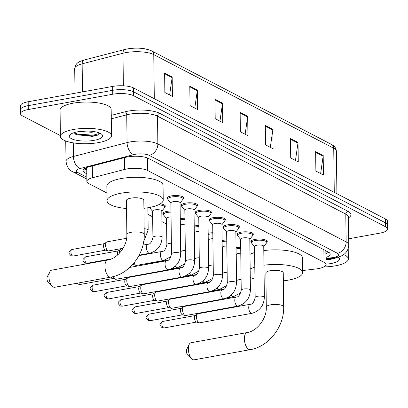 <?xml version="1.0" encoding="UTF-8"?>
<svg xmlns="http://www.w3.org/2000/svg" width="408" height="408" viewBox="0 0 408 408"><rect width="100%" height="100%" fill="white"/><g stroke="black" fill="none" stroke-linecap="round" stroke-linejoin="round"><path stroke-width="0.61" d="M236.048 247.768A8.175 2.458 -0.7 0 1 236.773 247.62A8.175 2.458 -0.7 0 1 240.7 247.258M222.105 240.516A8.175 2.458 -0.7 0 1 222.829 240.368A8.175 2.458 -0.7 0 1 226.756 240.006M208.162 233.259A8.175 2.458 -0.7 0 1 208.881 233.116A8.175 2.458 -0.7 0 1 212.813 232.749M194.218 226.006A8.175 2.458 -0.7 0 1 194.937 225.859A8.175 2.458 -0.7 0 1 198.864 225.496M180.27 218.749A8.175 2.458 -0.7 0 1 180.994 218.606A8.175 2.458 -0.7 0 1 184.921 218.244M163.424 214.394A8.175 2.458 -0.7 0 1 162.899 213.547A8.175 2.458 -0.7 0 1 167.05 211.349A8.175 2.458 -0.7 0 1 170.977 210.987M167.764 198.936A8.175 2.458 -0.7 0 1 167.244 198.084A8.175 2.458 -0.7 0 1 171.391 195.891A8.175 2.458 -0.7 0 1 183.595 197.885A8.175 2.458 -0.7 0 1 183.095 198.747M181.708 206.188A8.175 2.458 -0.7 0 1 181.188 205.336A8.175 2.458 -0.7 0 1 185.334 203.143A8.175 2.458 -0.7 0 1 197.538 205.137A8.175 2.458 -0.7 0 1 197.039 205.999M223.543 227.95A8.175 2.458 -0.7 0 1 223.018 227.103A8.175 2.458 -0.7 0 1 227.169 224.905A8.175 2.458 -0.7 0 1 239.374 226.899A8.175 2.458 -0.7 0 1 238.869 227.761M251.43 242.459A8.175 2.458 -0.7 0 1 250.91 241.607A8.175 2.458 -0.7 0 1 255.056 239.414A8.175 2.458 -0.7 0 1 267.26 241.409A8.175 2.458 -0.7 0 1 266.761 242.27M237.487 235.207A8.175 2.458 -0.7 0 1 236.966 234.355A8.175 2.458 -0.7 0 1 241.113 232.162A8.175 2.458 -0.7 0 1 253.317 234.156A8.175 2.458 -0.7 0 1 252.817 235.018M209.6 220.697A8.175 2.458 -0.7 0 1 209.075 219.846A8.175 2.458 -0.7 0 1 213.226 217.653A8.175 2.458 -0.7 0 1 225.425 219.647A8.175 2.458 -0.7 0 1 224.925 220.509M195.651 213.44A8.175 2.458 -0.7 0 1 195.131 212.594A8.175 2.458 -0.7 0 1 199.282 210.395A8.175 2.458 -0.7 0 1 211.482 212.395A8.175 2.458 -0.7 0 1 210.982 213.256M302.644 270.535L315.792 268.984A15.331 4.61 179.3 0 0 318.225 268.627A15.331 4.61 179.3 0 0 326.002 264.512A15.331 4.61 179.3 0 0 324.013 262.278L147.579 170.493A15.331 4.61 179.3 0 0 124.486 169.463L92.458 177.761A15.331 4.61 179.3 0 0 86.884 181.397A15.331 4.61 179.3 0 0 88.873 183.626L106.927 193.02M147.976 214.373L152.663 216.811M161.92 221.631L166.607 224.069M160.252 203.883A8.175 2.458 -0.7 0 1 165.306 206.091A8.175 2.458 -0.7 0 1 164.806 206.953M325.916 257.412A15.331 4.61 179.3 0 0 330.179 254.159A15.331 4.61 179.3 0 0 328.19 251.925L148.476 158.431A15.331 4.61 179.3 0 0 125.383 157.401L88.551 166.949A15.331 4.61 179.3 0 0 82.977 170.585A15.331 4.61 179.3 0 0 84.966 172.814L86.792 173.762M328.715 252.226A15.331 4.61 -0.7 0 1 325.87 253.511M60.384 135.609L22.486 115.887A15.331 4.61 -0.7 0 1 20.497 113.659A15.331 4.61 -0.7 0 1 28.274 109.543L112.766 94.222A15.331 4.61 -0.7 0 1 133.656 95.732L385.611 226.802A15.331 4.61 -0.7 0 1 387.6 229.036A15.331 4.61 -0.7 0 1 379.822 233.152L348.713 238.792M20.497 113.659L20.4 105.861A15.331 4.61 -0.7 0 1 28.178 101.745L112.669 86.425A15.331 4.61 -0.7 0 1 133.564 87.934L385.514 219.004L385.565 222.906A15.331 4.61 -0.7 0 1 387.554 225.134A15.331 4.61 -0.7 0 0 385.565 222.906L133.61 91.831L385.565 222.906L385.611 226.802M112.669 86.425L112.715 90.321A15.331 4.61 -0.7 0 1 133.61 91.831A15.331 4.61 -0.7 0 0 112.715 90.321L28.229 105.641L112.715 90.321L112.766 94.222M20.446 109.757A15.331 4.61 -0.7 0 1 28.229 105.641A15.331 4.61 -0.7 0 0 20.446 109.757M86.741 169.866L84.92 168.917A15.331 4.61 -0.7 0 1 84.39 168.616M164.623 73.007L164.858 92.499L172.411 96.426L172.171 76.933L164.623 73.007M169.621 94.972L172.125 77.622A4.09 3.402 -62.5 0 0 172.171 76.933M189.791 86.098L190.031 105.59L197.579 109.523L197.339 90.025L189.791 86.098M194.789 108.069L197.294 90.714A4.09 3.402 -62.5 0 0 197.339 90.025M214.96 99.195L215.2 118.687L222.753 122.614L222.513 103.122L214.96 99.195M219.958 121.166L222.467 103.811A4.09 3.402 -62.5 0 0 222.513 103.122M315.644 151.572L315.879 171.064L323.432 174.991L323.192 155.499L315.644 151.572M320.642 173.543L323.146 156.188A4.09 3.402 -62.5 0 0 323.192 155.499M290.47 138.475L290.71 157.967L298.263 161.899L298.024 142.407L290.47 138.475M295.469 160.446L297.978 143.091A4.09 3.402 -62.5 0 0 298.024 142.407M265.302 125.383L265.542 144.876L273.09 148.803L272.85 129.311L265.302 125.383M270.3 147.354L272.809 129.999A4.09 3.402 -62.5 0 0 272.85 129.311M240.134 112.287L240.368 131.779L247.921 135.711L247.681 116.219L240.134 112.287M245.131 134.257L247.636 116.902A4.09 3.402 -62.5 0 0 247.681 116.219M84.114 60.032A5.11 3.086 75.5 0 0 82.141 63.832A20.441 6.146 179.3 0 0 74.71 68.677C75.495 63.592 77.744 61.883 84.114 60.032L124.945 49.455A5.11 3.086 75.5 0 1 125.256 49.399A16.764 5.039 -0.7 0 1 150.506 50.526M385.514 219.004A15.331 4.61 -0.7 0 1 387.503 221.238L387.6 229.036M343.628 254.592A25.551 7.686 -0.7 0 1 348.345 258.958A25.551 7.686 -0.7 0 1 335.381 265.817A25.551 7.686 -0.7 0 1 323.789 266.939M325.946 259.83L329.358 259.6L335.294 258.167L336.212 257.606M338.115 257.132A16.662 5.008 -0.7 0 1 338.584 257.499A16.662 5.008 -0.7 0 1 331 263.537A16.662 5.008 -0.7 0 1 325.997 264.149M325.941 259.355L330.164 259.111L335.784 257.902M191.842 358.913L187.859 355.225A3.575 1.668 -100.3 0 1 186.772 349.248L189.205 344.393A8.685 4.054 79.7 0 0 191.842 358.913A8.685 4.054 79.7 0 0 192.729 359.555A8.685 4.054 79.7 0 0 194.177 359.82L250.211 349.661A8.685 4.054 -100.3 0 1 248.763 349.396A8.685 4.054 -100.3 0 1 244.463 340.349A8.685 4.054 -100.3 0 1 247.11 332.566L191.077 342.725A8.685 4.054 79.7 0 0 189.205 344.393M266.296 307.137A8.685 2.611 179.3 0 1 270.703 304.807A8.685 2.611 179.3 0 1 282.545 305.663A8.685 2.611 179.3 0 1 283.672 306.928L283.254 272.814A8.685 2.611 179.3 0 0 270.29 270.693A8.685 2.611 179.3 0 0 265.878 273.029L266.296 307.137C266.919 318.658 256.606 331.449 247.11 332.566M263.976 265.21A28.106 8.451 -0.7 0 1 302.67 272.575A28.106 8.451 -0.7 0 1 288.41 280.123A28.106 8.451 -0.7 0 1 283.351 280.852M263.798 250.589A28.106 8.451 -0.7 0 1 302.491 257.958L302.67 272.575M265.98 281.061A28.106 8.451 -0.7 0 1 264.165 280.888M254.944 279.189A28.106 8.451 -0.7 0 1 250.267 277.435M250.165 269A28.106 8.451 -0.7 0 1 254.796 267.133M249.987 254.378A28.106 8.451 -0.7 0 1 254.618 252.511M52.397 286.37L48.414 282.683A3.575 1.668 -100.3 0 1 47.328 276.706L49.761 271.85A8.685 4.054 79.7 0 0 52.397 286.37A8.685 4.054 79.7 0 0 53.285 287.013A8.685 4.054 79.7 0 0 54.733 287.278L110.767 277.119A8.685 4.054 -100.3 0 1 109.319 276.853A8.685 4.054 -100.3 0 1 105.019 267.806A8.685 4.054 -100.3 0 1 107.666 260.024L51.638 270.183A8.685 4.054 79.7 0 0 49.761 271.85M126.852 234.595A8.685 2.611 179.3 0 1 131.264 232.264A8.685 2.611 179.3 0 1 143.101 233.121A8.685 2.611 179.3 0 1 144.228 234.386L143.81 200.272A8.685 2.611 179.3 0 0 130.846 198.15A8.685 2.611 179.3 0 0 126.439 200.486L126.852 234.595C127.474 246.116 117.162 258.907 107.666 260.024M126.536 208.524A28.106 8.451 -0.7 0 1 107.018 200.721A28.106 8.451 -0.7 0 1 121.278 193.178A28.106 8.451 -0.7 0 1 163.226 200.032A28.106 8.451 -0.7 0 1 148.966 207.58A28.106 8.451 -0.7 0 1 143.907 208.309M107.018 200.721L106.84 186.099A28.106 8.451 -0.7 0 1 121.099 178.556A28.106 8.451 -0.7 0 1 163.047 185.416L163.226 200.032M255.168 297.514L254.546 246.437A4.6 1.382 -0.7 0 1 256.877 245.203A4.6 1.382 -0.7 0 1 263.741 246.325L264.369 297.401A4.6 1.382 -0.7 0 0 263.619 296.657A4.6 1.382 -0.7 0 0 257.504 296.274A4.6 1.382 -0.7 0 0 255.168 297.514C254.011 302.226 252.348 304.485 250.17 304.291L197.967 313.757A4.6 2.147 -100.3 0 0 197.523 313.951A4.6 2.147 -100.3 0 0 196.523 317.103A4.6 2.147 -100.3 0 0 198.839 322.667A4.6 2.147 -100.3 0 0 199.124 322.779A4.6 2.147 -100.3 0 0 199.609 322.81L251.812 313.339A4.6 2.147 -100.3 0 1 251.048 313.201A4.6 2.147 -100.3 0 1 250.905 313.12A4.6 2.147 -100.3 0 1 248.758 308.27A4.6 2.147 -100.3 0 1 250.17 304.291M254.546 246.605L251.654 243.122A7.665 2.305 -0.7 0 1 251.43 242.576A7.665 2.305 -0.7 0 1 255.321 240.521A7.665 2.305 -0.7 0 1 266.761 242.393A7.665 2.305 -0.7 0 1 266.551 242.939L263.746 246.493M199.124 322.779L196.36 322.014A3.32 1.55 -100.3 0 1 196.156 321.932A3.32 1.55 -100.3 0 1 194.483 317.914A3.32 1.55 -100.3 0 1 195.203 315.639L197.523 313.951M241.225 290.256L240.603 239.185A4.6 1.382 -0.7 0 1 242.933 237.951A4.6 1.382 -0.7 0 1 249.798 239.073L250.42 290.144A4.6 1.382 -0.7 0 0 249.676 289.405A4.6 1.382 -0.7 0 0 243.561 289.022A4.6 1.382 -0.7 0 0 241.225 290.256C240.067 294.974 238.405 297.233 236.227 297.034L184.023 306.5A4.6 2.147 -100.3 0 0 183.58 306.699A4.6 2.147 -100.3 0 0 182.575 309.85A4.6 2.147 -100.3 0 0 184.895 315.415A4.6 2.147 -100.3 0 0 185.176 315.527A4.6 2.147 -100.3 0 0 185.66 315.552L237.869 306.087A4.6 2.147 -100.3 0 1 237.104 305.944A4.6 2.147 -100.3 0 1 236.961 305.862A4.6 2.147 -100.3 0 1 234.814 301.012A4.6 2.147 -100.3 0 1 236.227 297.034M240.603 239.353L237.711 235.865A7.665 2.305 -0.7 0 1 237.487 235.324A7.665 2.305 -0.7 0 1 241.378 233.264A7.665 2.305 -0.7 0 1 252.817 235.136A7.665 2.305 -0.7 0 1 252.608 235.686L249.803 239.236M185.176 315.527L182.417 314.762A3.32 1.55 -100.3 0 1 182.213 314.68A3.32 1.55 -100.3 0 1 180.54 310.661A3.32 1.55 -100.3 0 1 181.259 308.382L183.58 306.699M227.281 283.004L226.654 231.933A4.6 1.382 -0.7 0 1 228.99 230.693A4.6 1.382 -0.7 0 1 235.855 231.821L236.477 282.892A4.6 1.382 -0.7 0 0 235.732 282.147A4.6 1.382 -0.7 0 0 229.612 281.77A4.6 1.382 -0.7 0 0 227.281 283.004C226.124 287.716 224.461 289.976 222.284 289.782L170.075 299.248A4.6 2.147 -100.3 0 0 169.631 299.441A4.6 2.147 -100.3 0 0 168.631 302.593A4.6 2.147 -100.3 0 0 170.952 308.157A4.6 2.147 -100.3 0 0 171.233 308.275A4.6 2.147 -100.3 0 0 171.717 308.3L223.926 298.829A4.6 2.147 -100.3 0 1 223.161 298.692A4.6 2.147 -100.3 0 1 223.018 298.61A4.6 2.147 -100.3 0 1 220.871 293.76A4.6 2.147 -100.3 0 1 222.284 289.782M226.659 232.096L223.768 228.613A7.665 2.305 -0.7 0 1 223.543 228.067A7.665 2.305 -0.7 0 1 227.434 226.012A7.665 2.305 -0.7 0 1 238.874 227.883A7.665 2.305 -0.7 0 1 238.66 228.429L235.855 231.984M171.233 308.275L168.473 307.505A3.32 1.55 -100.3 0 1 168.269 307.423A3.32 1.55 -100.3 0 1 166.591 303.404A3.32 1.55 -100.3 0 1 167.316 301.13L169.631 299.441M213.338 275.747L212.711 224.675A4.6 1.382 -0.7 0 1 215.047 223.441A4.6 1.382 -0.7 0 1 221.911 224.563L222.533 275.635A4.6 1.382 -0.7 0 0 221.789 274.895A4.6 1.382 -0.7 0 0 215.669 274.513A4.6 1.382 -0.7 0 0 213.338 275.747C212.18 280.464 210.513 282.724 208.34 282.525L156.131 291.995A4.6 2.147 -100.3 0 0 155.688 292.189A4.6 2.147 -100.3 0 0 154.688 295.341A4.6 2.147 -100.3 0 0 157.009 300.905A4.6 2.147 -100.3 0 0 157.289 301.017A4.6 2.147 -100.3 0 0 157.774 301.043L209.982 291.577A4.6 2.147 -100.3 0 1 209.212 291.44A4.6 2.147 -100.3 0 1 209.069 291.353A4.6 2.147 -100.3 0 1 206.927 286.508A4.6 2.147 -100.3 0 1 208.34 282.525M212.716 224.844L209.824 221.355A7.665 2.305 -0.7 0 1 209.6 220.815A7.665 2.305 -0.7 0 1 213.486 218.759A7.665 2.305 -0.7 0 1 224.93 220.626A7.665 2.305 -0.7 0 1 224.716 221.177L221.911 224.731M157.289 301.017L154.53 300.252A3.32 1.55 -100.3 0 1 154.326 300.171A3.32 1.55 -100.3 0 1 152.648 296.152A3.32 1.55 -100.3 0 1 153.372 293.877L155.688 292.189M199.39 268.495L198.767 217.423A4.6 1.382 -0.7 0 1 201.103 216.189A4.6 1.382 -0.7 0 1 207.968 217.311L208.59 268.382A4.6 1.382 -0.7 0 0 207.845 267.638A4.6 1.382 -0.7 0 0 201.725 267.26A4.6 1.382 -0.7 0 0 199.39 268.495C198.237 273.207 196.569 275.466 194.397 275.272L142.188 284.738A4.6 2.147 -100.3 0 0 141.744 284.937A4.6 2.147 -100.3 0 0 140.745 288.089A4.6 2.147 -100.3 0 0 143.065 293.653A4.6 2.147 -100.3 0 0 143.346 293.765A4.6 2.147 -100.3 0 0 143.83 293.791L196.039 284.325A4.6 2.147 -100.3 0 1 195.269 284.182A4.6 2.147 -100.3 0 1 195.126 284.101A4.6 2.147 -100.3 0 1 192.979 279.25A4.6 2.147 -100.3 0 1 194.397 275.272M198.773 217.586L195.881 214.103A7.665 2.305 -0.7 0 1 195.656 213.562A7.665 2.305 -0.7 0 1 199.543 211.502A7.665 2.305 -0.7 0 1 210.982 213.374A7.665 2.305 -0.7 0 1 210.773 213.919L207.968 217.474M143.346 293.765L140.581 293A3.32 1.55 -100.3 0 1 140.377 292.918A3.32 1.55 -100.3 0 1 138.705 288.9A3.32 1.55 -100.3 0 1 139.429 286.62L141.744 284.937M185.446 261.242L184.824 210.166A4.6 1.382 -0.7 0 1 187.155 208.932A4.6 1.382 -0.7 0 1 194.019 210.054L194.647 261.13A4.6 1.382 -0.7 0 0 193.897 260.386A4.6 1.382 -0.7 0 0 187.782 260.003A4.6 1.382 -0.7 0 0 185.446 261.242C184.294 265.955 182.626 268.214 180.453 268.02L128.245 277.486A4.6 2.147 -100.3 0 0 127.801 277.68A4.6 2.147 -100.3 0 0 126.801 280.832A4.6 2.147 -100.3 0 0 129.117 286.396A4.6 2.147 -100.3 0 0 129.402 286.508A4.6 2.147 -100.3 0 0 129.887 286.538L182.09 277.068A4.6 2.147 -100.3 0 1 181.325 276.93A4.6 2.147 -100.3 0 1 181.183 276.848A4.6 2.147 -100.3 0 1 179.036 271.998A4.6 2.147 -100.3 0 1 180.453 268.02M184.824 210.334L181.932 206.851A7.665 2.305 -0.7 0 1 181.708 206.305A7.665 2.305 -0.7 0 1 185.599 204.25A7.665 2.305 -0.7 0 1 197.039 206.122A7.665 2.305 -0.7 0 1 196.829 206.667L194.024 210.222M129.402 286.508L126.638 285.743A3.32 1.55 -100.3 0 1 126.434 285.661A3.32 1.55 -100.3 0 1 124.761 281.642A3.32 1.55 -100.3 0 1 125.486 279.368L127.801 277.68M171.503 253.985L170.881 202.914A4.6 1.382 -0.7 0 1 173.211 201.679A4.6 1.382 -0.7 0 1 180.076 202.802L180.703 253.873A4.6 1.382 -0.7 0 0 179.954 253.133A4.6 1.382 -0.7 0 0 173.839 252.751A4.6 1.382 -0.7 0 0 171.503 253.985C170.345 258.703 168.683 260.962 166.505 260.763L129.775 267.424M170.881 203.082L167.989 199.594A7.665 2.305 -0.7 0 1 167.764 199.053A7.665 2.305 -0.7 0 1 171.656 196.993A7.665 2.305 -0.7 0 1 183.095 198.864A7.665 2.305 -0.7 0 1 182.886 199.415L180.081 202.965M166.505 260.763A4.6 2.147 -100.3 0 0 165.092 264.746A4.6 2.147 -100.3 0 0 167.239 269.591A4.6 2.147 -100.3 0 0 167.382 269.678A4.6 2.147 -100.3 0 0 168.147 269.815L115.943 279.281A4.6 2.147 -100.3 0 1 115.459 279.256A4.6 2.147 -100.3 0 1 115.173 279.143A4.6 2.147 -100.3 0 1 113.373 276.542M115.459 279.256L112.695 278.491A3.32 1.55 -100.3 0 1 112.491 278.409A3.32 1.55 -100.3 0 1 111.374 277.001M236.472 282.224L236.257 254.648A4.6 1.382 -0.7 0 1 238.593 253.414A4.6 1.382 -0.7 0 1 240.771 253.21M203.893 293.117A4.6 2.147 -100.3 0 1 204.189 292.822A4.6 2.147 -100.3 0 1 204.638 292.628L223.931 289.129M236.064 248.936A7.665 2.305 -0.7 0 1 237.033 248.727A7.665 2.305 -0.7 0 1 240.715 248.385M222.528 274.972L222.314 247.391A4.6 1.382 -0.7 0 1 224.65 246.157A4.6 1.382 -0.7 0 1 226.828 245.953M189.95 285.86A4.6 2.147 -100.3 0 1 190.245 285.569A4.6 2.147 -100.3 0 1 190.689 285.37L209.987 281.872M222.12 241.679A7.665 2.305 -0.7 0 1 223.089 241.475A7.665 2.305 -0.7 0 1 226.772 241.133M208.58 267.719L208.371 240.139A4.6 1.382 -0.7 0 1 210.701 238.904A4.6 1.382 -0.7 0 1 212.884 238.7M176.001 278.608A4.6 2.147 -100.3 0 1 176.302 278.312A4.6 2.147 -100.3 0 1 176.746 278.118L196.044 274.62M208.177 234.427A7.665 2.305 -0.7 0 1 209.146 234.218A7.665 2.305 -0.7 0 1 212.823 233.881M194.636 260.462L194.427 232.886A4.6 1.382 -0.7 0 1 196.758 231.647A4.6 1.382 -0.7 0 1 198.941 231.448M162.058 271.356A4.6 2.147 -100.3 0 1 162.359 271.06A4.6 2.147 -100.3 0 1 162.802 270.866L182.101 267.368M194.228 227.169A7.665 2.305 -0.7 0 1 195.203 226.965A7.665 2.305 -0.7 0 1 198.88 226.624M180.693 253.21L180.484 225.629A4.6 1.382 -0.7 0 1 182.815 224.395A4.6 1.382 -0.7 0 1 184.997 224.191M148.114 264.098A4.6 2.147 -100.3 0 1 148.415 263.808A4.6 2.147 -100.3 0 1 148.859 263.609L168.157 260.11M180.285 219.917A7.665 2.305 -0.7 0 1 181.259 219.713A7.665 2.305 -0.7 0 1 184.936 219.371M171.029 256.55L163.506 260.518A4.6 2.147 -100.3 0 1 162.593 260.299A4.6 2.147 -100.3 0 1 160.415 254.816A4.6 2.147 -100.3 0 1 161.864 251.471C164.036 251.665 165.704 249.405 166.857 244.693L166.535 218.377A4.6 1.382 -0.7 0 1 168.871 217.143A4.6 1.382 -0.7 0 1 171.049 216.939M166.541 218.54L163.649 215.057A7.665 2.305 -0.7 0 1 163.424 214.516A7.665 2.305 -0.7 0 1 167.311 212.456A7.665 2.305 -0.7 0 1 170.993 212.119M163.506 260.518L136.558 265.409A4.6 2.147 -100.3 0 1 136.073 265.379L133.309 264.614A3.32 1.55 -100.3 0 1 133.105 264.532A3.32 1.55 -100.3 0 1 132.824 264.338M136.073 265.379A4.6 2.147 -100.3 0 1 134.064 262.885M152.913 237.436L152.592 211.12A4.6 1.382 -0.7 0 1 154.928 209.885A4.6 1.382 -0.7 0 1 161.792 211.007L162.114 237.323A4.6 1.382 -0.7 0 0 161.364 236.584A4.6 1.382 -0.7 0 0 155.249 236.201A4.6 1.382 -0.7 0 0 152.913 237.436C151.756 242.153 150.093 244.412 147.92 244.214L142.968 245.111M119.559 253.103A4.6 2.147 -100.3 0 1 119.524 252.45A4.6 2.147 -100.3 0 1 120.523 249.298A4.6 2.147 -100.3 0 1 120.972 249.099L122.828 248.763M158.355 204.877A7.665 2.305 -0.7 0 1 164.806 207.07A7.665 2.305 -0.7 0 1 164.597 207.621L161.792 211.176M117.713 254.908A3.32 1.55 -100.3 0 1 117.484 253.261A3.32 1.55 -100.3 0 1 118.208 250.981L120.523 249.298M152.597 211.288L149.705 207.805A7.665 2.305 -0.7 0 1 149.517 207.478M123.119 248.278L108.666 250.9A4.6 2.147 -100.3 0 1 108.181 250.874A4.6 2.147 -100.3 0 1 105.58 245.193A4.6 2.147 -100.3 0 1 106.58 242.041A4.6 2.147 -100.3 0 1 107.023 241.847L126.613 238.298M108.181 250.874L105.422 250.104A3.32 1.55 -100.3 0 1 105.218 250.022A3.32 1.55 -100.3 0 1 103.54 246.004A3.32 1.55 -100.3 0 1 104.264 243.729L106.58 242.041M73.358 129.504A25.551 7.686 -0.7 0 1 111.491 135.742A25.551 7.686 -0.7 0 1 98.527 142.601A25.551 7.686 -0.7 0 1 60.394 136.364A25.551 7.686 -0.7 0 1 73.358 129.504M60.394 136.364L60.073 110.048A25.551 7.686 -0.7 0 1 73.037 103.188A25.551 7.686 -0.7 0 1 111.17 109.426L111.491 135.742M80.218 131.412L91.55 132.289L94.977 131.743M74.001 132.692L76.485 134.686L92.509 136.384L98.44 134.946L100.016 133.217M94.151 140.321A16.662 5.008 -0.7 0 1 75.388 140.046A16.662 5.008 -0.7 0 1 70.115 134.666A16.662 5.008 -0.7 0 1 77.739 131.784A16.662 5.008 -0.7 0 1 101.73 134.283A16.662 5.008 -0.7 0 1 94.151 140.321M75.577 134.217L78.239 134.992L93.315 135.895L98.93 134.686M74.067 132.819L78.229 134.222L93.304 135.124L100.016 133.375M84.869 168.326A15.331 12.75 -62.5 0 0 86.726 168.382M323.86 249.671L324.013 262.278M92.315 165.974L92.458 177.761M124.338 157.672L124.486 169.463M147.426 157.962L147.579 170.493M325.926 258.437L331.882 257.739A10.22 3.075 179.3 0 0 333.499 257.494A10.22 3.075 179.3 0 0 337.36 253.266L149.088 155.321A10.22 3.075 179.3 0 0 135.16 154.316A10.22 3.075 179.3 0 0 133.691 154.632L80.05 168.535A10.22 3.075 179.3 0 0 77.658 172.446L86.833 177.215M65.744 140.984L65.994 161.333A20.441 6.146 -0.7 0 1 73.43 156.488L127.072 142.586A20.441 6.146 -0.7 0 1 130.004 141.948A20.441 6.146 -0.7 0 1 157.86 143.958L346.137 241.903A20.441 6.146 -0.7 0 1 348.789 244.882L348.447 217.102A20.441 6.146 179.3 0 0 345.795 214.129L157.524 116.183A20.441 6.146 179.3 0 0 129.667 114.169A20.441 6.146 179.3 0 0 126.73 114.811L111.287 118.81M111.241 115.382L125.078 111.797A22.996 6.916 -0.7 0 1 159.717 113.342L347.988 211.288A2.555 2.127 -62.5 0 0 345.795 214.129L346.137 241.903A10.22 8.502 117.5 0 1 337.36 253.266M125.078 111.797A2.555 1.545 -104.5 0 1 126.73 114.811L127.072 142.586A10.22 6.176 75.5 0 0 133.691 154.632M347.988 211.288A22.996 6.916 -0.7 0 1 348.457 217.836M133.656 95.732L133.564 87.934M28.274 109.543L28.178 101.745M149.088 155.321A10.22 8.502 117.5 0 0 157.86 143.958L157.524 116.183A2.555 2.127 -62.5 0 1 159.717 113.342M80.05 168.535A10.22 6.176 75.5 0 1 73.43 156.488L73.261 142.866M77.658 172.446A10.22 8.502 117.5 0 1 72.823 171.763L86.853 179.066M331.882 257.739A10.22 3.223 83.3 0 0 332.954 258.142L325.936 258.968M84.92 168.917L84.966 172.814M334.274 192.346L333.734 148.247A5.11 4.248 -62.5 0 0 331.643 144.519C334.509 145.911 336.09 148.145 336.386 151.225A20.441 6.146 179.3 0 0 333.734 148.247L153.765 54.621A5.11 4.248 117.5 0 0 151.679 50.898C143.958 47.772 135.043 47.292 124.945 49.455A5.11 3.086 75.5 0 0 122.976 53.249L82.141 63.832L82.487 91.897M154.306 98.726L153.765 54.621A20.441 6.146 179.3 0 0 122.976 53.249L123.374 85.802M240.139 113.001L247.636 116.902M265.312 126.097L272.809 129.999M290.481 139.189L297.978 143.091M315.649 152.286L323.146 156.188M214.97 99.909L222.467 103.811M189.802 86.812L197.294 90.714M164.628 73.721L172.125 77.622M162.884 321.417C158.279 325.258 159.788 324.666 161.945 327.629L164.072 327.955A3.32 1.55 -100.3 0 1 163.516 327.853A3.32 1.55 -100.3 0 1 161.874 324.391A3.32 1.55 -100.3 0 1 162.884 321.417L195.356 315.527M161.945 327.629A3.32 2.764 -62.5 0 0 163.516 327.853M148.94 314.16C144.335 318 145.84 317.414 148.002 320.377L150.129 320.698A3.32 1.55 -100.3 0 1 149.573 320.596A3.32 1.55 -100.3 0 1 147.931 317.138A3.32 1.55 -100.3 0 1 148.94 314.16L181.412 308.275M148.002 320.377A3.32 2.764 -62.5 0 0 149.573 320.596M134.997 306.908C130.392 310.748 131.896 310.156 134.059 313.125L136.18 313.446A3.32 1.55 -100.3 0 1 135.629 313.344A3.32 1.55 -100.3 0 1 133.982 309.886A3.32 1.55 -100.3 0 1 134.997 306.908L167.469 301.017M134.059 313.125A3.32 2.764 -62.5 0 0 135.629 313.344M121.054 299.656C116.448 303.496 117.953 302.904 120.11 305.867L122.237 306.189A3.32 1.55 -100.3 0 1 121.686 306.092A3.32 1.55 -100.3 0 1 120.039 302.629A3.32 1.55 -100.3 0 1 121.054 299.656L153.525 293.765M120.11 305.867A3.32 2.764 -62.5 0 0 121.686 306.092M107.11 292.398C102.505 296.239 104.009 295.647 106.167 298.615L108.293 298.936A3.32 1.55 -100.3 0 1 107.737 298.835A3.32 1.55 -100.3 0 1 106.095 295.377A3.32 1.55 -100.3 0 1 107.11 292.398L139.577 286.513M106.167 298.615A3.32 2.764 -62.5 0 0 107.737 298.835M93.162 285.146C88.556 288.986 90.066 288.395 92.223 291.358L94.35 291.684A3.32 1.55 -100.3 0 1 93.794 291.582A3.32 1.55 -100.3 0 1 92.152 288.125A3.32 1.55 -100.3 0 1 93.162 285.146L125.633 279.256M92.223 291.358A3.32 2.764 -62.5 0 0 93.794 291.582M77.194 283.203L78.28 284.106L80.407 284.427A3.32 1.55 -100.3 0 1 79.851 284.325A3.32 1.55 -100.3 0 1 78.739 282.928M78.28 284.106A3.32 2.764 -62.5 0 0 79.851 284.325M240.751 292.822L233.223 296.789A4.6 2.147 -100.3 0 1 232.315 296.57A4.6 2.147 -100.3 0 1 231.137 295.157M236.579 280.964A4.6 1.382 -0.7 0 1 238.915 279.73A4.6 1.382 -0.7 0 1 241.092 279.526M226.802 285.564L219.28 289.537A4.6 2.147 -100.3 0 1 218.372 289.313A4.6 2.147 -100.3 0 1 217.189 287.9M222.635 273.707A4.6 1.382 -0.7 0 1 224.971 272.473A4.6 1.382 -0.7 0 1 227.149 272.269M212.859 278.312L205.336 282.285A4.6 2.147 -100.3 0 1 204.428 282.061A4.6 2.147 -100.3 0 1 203.245 280.648M208.692 266.455A4.6 1.382 -0.7 0 1 211.028 265.22A4.6 1.382 -0.7 0 1 213.206 265.016M198.915 271.055L191.393 275.028A4.6 2.147 -100.3 0 1 190.485 274.808A4.6 2.147 -100.3 0 1 189.302 273.396M194.749 259.197A4.6 1.382 -0.7 0 1 197.079 257.963A4.6 1.382 -0.7 0 1 199.262 257.764M184.972 263.803L177.449 267.775A4.6 2.147 -100.3 0 1 176.536 267.551A4.6 2.147 -100.3 0 1 175.358 266.138M180.805 251.945A4.6 1.382 -0.7 0 1 183.136 250.711A4.6 1.382 -0.7 0 1 185.319 250.507M166.857 244.693A4.6 1.382 -0.7 0 1 169.192 243.459A4.6 1.382 -0.7 0 1 171.37 243.255M85.889 256.76C81.284 260.6 82.788 260.013 84.951 262.976L87.072 263.298A3.32 1.55 -100.3 0 1 86.522 263.196A3.32 1.55 -100.3 0 1 84.879 259.738A3.32 1.55 -100.3 0 1 85.889 256.76L118.361 250.874M84.951 262.976A3.32 2.764 -62.5 0 0 86.522 263.196M162.114 237.323C161.558 245.723 157.371 251.037 149.558 253.266A4.6 2.147 -100.3 0 1 148.65 253.042A4.6 2.147 -100.3 0 1 146.472 247.564A4.6 2.147 -100.3 0 1 147.92 244.214M71.946 249.507C67.34 253.348 68.845 252.756 71.002 255.724L73.129 256.046A3.32 1.55 -100.3 0 1 72.578 255.944A3.32 1.55 -100.3 0 1 70.931 252.486A3.32 1.55 -100.3 0 1 71.946 249.507L104.417 243.617M71.002 255.724A3.32 2.764 -62.5 0 0 72.578 255.944M144.157 228.75A4.6 1.382 -0.7 0 1 147.421 229.327A4.6 1.382 -0.7 0 1 148.17 230.071L143.708 241.459M325.849 251.976L327.624 251.629M325.834 250.701L326.002 264.512M86.715 167.51L86.884 181.397M332.954 258.142L335.208 257.805C339.533 256.877 342.48 255.704 344.046 254.286C345.142 253.536 348.519 250.782 348.789 244.882M65.994 161.333C66.907 166.903 69.181 170.381 72.823 171.763M151.679 50.898L331.643 144.519M74.71 68.677L75.006 93.254M336.386 151.225L336.906 193.718M348.345 258.958L348.218 248.543M283.672 306.928C284.294 326.584 268.775 346.693 250.211 349.661M144.228 234.386C144.85 254.041 129.331 274.15 110.767 277.119M251.812 313.339C259.626 311.11 263.808 305.796 264.369 297.401M266.761 242.393L266.74 240.562M251.43 242.576L251.41 240.746M164.072 327.955L196.539 322.065M237.869 306.087C245.682 303.858 249.864 298.544 250.42 290.144M252.817 235.136L252.797 233.305M237.487 235.324L237.466 233.493M150.129 320.698L182.595 314.813M223.926 298.829C231.739 296.606 235.921 291.292 236.477 282.892M238.874 227.883L238.848 226.052M223.543 228.067L223.523 226.241M136.18 313.446L168.652 307.555M209.982 291.577C217.79 289.349 221.977 284.034 222.533 275.635M224.93 220.626L224.905 218.8M209.6 220.815L209.574 218.984M122.237 306.189L154.709 300.303M196.039 284.325C203.847 282.096 208.034 276.782 208.59 268.382M210.982 213.374L210.962 211.543M195.656 213.562L195.631 211.732M108.293 298.936L140.765 293.046M182.09 277.068C189.904 274.839 194.091 269.525 194.647 261.13M197.039 206.122L197.018 204.291M181.708 206.305L181.688 204.474M94.35 291.684L126.822 285.794M168.147 269.815C175.96 267.587 180.142 262.273 180.703 253.873M183.095 198.864L183.075 197.033M167.764 199.053L167.744 197.222M80.407 284.427L112.873 278.542M203.755 293.143L204.189 292.822M233.223 296.789L226.858 297.947M189.807 285.886L190.245 285.569M219.28 289.537L212.91 290.69M175.863 278.633L176.302 278.312M205.336 282.285L198.966 283.438M161.92 271.376L162.359 271.06M191.393 275.028L185.023 276.185M147.976 264.124L148.415 263.808M177.449 267.775L171.079 268.928M161.864 251.471L138.914 255.632M163.424 214.516L163.404 212.685M132.335 264.874L133.487 264.665M164.806 207.07L164.786 205.244M149.558 253.266L139.169 255.148M87.072 263.298L111.501 258.871M147.895 207.764L148.17 230.071M73.129 256.046L105.601 250.155"/></g></svg>
